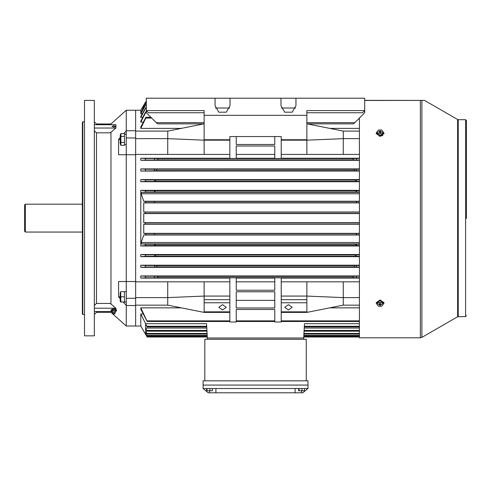 <?xml version="1.0" encoding="UTF-8"?>
<svg xmlns="http://www.w3.org/2000/svg" width="491" height="491" viewBox="0 0 491 491"><rect width="100%" height="100%" fill="white"/><g stroke="black" fill="none" stroke-linecap="round" stroke-linejoin="round"><path stroke-width="0.74" d="M120.633 292.323L120.884 301.977L120.405 301.977L120.191 300.701L120.191 292.98L120.737 291.703M458.232 316.597L458.232 119.663L465.591 119.663L465.591 316.597L457.587 316.769L421.879 337.385L420.382 337.79L359.424 337.79L359.424 118.018M24.55 231.187L24.55 205.072L25.409 204.219L25.409 232.047L24.55 231.187M126.23 302.063L124.475 302.063L124.475 291.617L126.23 291.617M120.191 143.286L120.191 135.559L120.884 133.491L120.884 145.354L120.191 143.286M94.333 335.862L94.333 100.397L84.489 100.397L84.489 335.862L94.333 335.862M82.776 314.455L82.776 121.805L82.347 122.234L82.347 314.031L82.776 314.455L84.489 314.455M96.475 311.533L96.475 312.319L110.941 312.319L110.941 311.533M110.941 304.027L110.941 132.232M110.941 312.319L126.23 326.018L126.23 305.537L135.645 305.537L135.645 326.018L135.645 154.745L135.645 281.515L126.23 281.515L126.23 154.745L135.645 154.745L135.645 110.248L126.23 110.248L126.23 137.989L135.645 137.989M118.583 281.515L126.23 281.515L118.583 281.515L118.583 296.81L120.191 298.651M110.941 124.732L110.941 123.947L126.23 110.248M120.191 137.615L118.583 139.45L118.583 154.745L126.23 154.745L126.23 137.989M126.23 281.515L126.23 305.537M209.497 392.8L215.917 392.8L215.917 388.522L203.108 388.522L208.209 392.8L209.497 392.8L209.497 390.787M295.122 392.8L302.824 392.8L307.925 388.522L295.122 388.522L295.122 392.8L215.917 392.8M126.23 130.723L135.645 130.723L135.645 110.248L140.782 110.248L140.782 113.894L142.255 113.894M181.136 307.832L140.782 307.832L140.782 309.232L147.159 321.47L229.831 321.47M143.176 314.001L140.782 314.001L140.782 326.018L126.23 326.018M146.349 108.167L145.704 108.167L145.95 107.461L145.434 108.167L140.782 116.57L140.782 117.361L142.746 117.361M146.349 112.47L145.723 112.47L145.931 111.715L145.354 112.47L140.782 121.068L140.782 122.136L143.231 122.136M151.682 118.092L145.753 118.092L145.907 117.288L140.782 127.034L140.782 128.427L181.136 128.427M359.424 168.898L140.782 168.898L140.782 171.04L359.424 171.04M359.424 179.602L140.782 179.602L140.782 181.744L359.424 181.744M359.424 190.305L140.782 190.305L140.782 245.96L359.424 245.96M359.424 254.522L140.782 254.522L140.782 256.664L359.424 256.664M359.424 265.226L140.782 265.226L140.782 267.362L359.424 267.362M359.424 275.924L140.782 275.924L140.782 278.066L229.831 278.066M229.831 158.194L140.782 158.194L140.782 160.336L359.424 160.336M236.251 144.477L236.251 136.547L236.251 144.477L274.782 144.477L274.782 136.547L274.782 144.477M236.251 300.394L236.251 291.783L236.251 307.949L274.782 307.949L274.782 291.783L274.782 300.394L236.251 300.394M146.349 102.981L145.674 102.981L145.968 102.367L143.746 106.142L143.795 105.203M145.514 102.153L140.782 110.248M359.424 222.687L143.746 222.687L143.746 213.573L359.424 213.573M359.424 233.378L143.746 233.378L143.746 224.277L359.424 224.277M359.424 211.983L143.746 211.983L143.746 202.881L359.424 202.881M120.694 133.742L124.475 133.491L124.475 136.455L124.475 134.203L126.23 134.203M126.23 144.569L124.475 144.649L124.475 142.39L124.475 145.354L120.884 145.354M457.587 316.769L457.587 119.491L424.519 100.397L364.69 100.477M421.879 337.385L421.879 100.471M420.382 337.79L420.382 100.477M94.333 305.396L96.475 303.42L96.475 132.84L94.333 130.864M96.475 124.732L96.475 123.947L94.333 121.805M466.45 218.489L466.45 120.522L466.45 218.489M115.262 311.147L114.863 313.718L113.814 314.062L112.758 313.718L113.814 313.24L114.863 313.718M115.373 311.03L112.206 310.883L112.322 312.644L113.814 312.129L115.305 312.644M280.993 98.2L280.993 105.688L284.737 112.181L292.231 112.181L295.975 105.688L295.975 98.2L146.349 98.2L146.349 110.616L204.146 110.616L204.146 115.324L306.893 115.324L306.893 110.616L364.69 110.616L364.69 112.752L354.84 122.603L306.893 122.603M215.064 98.2L215.064 105.688L218.808 112.181L226.302 112.181L230.046 105.688L230.046 98.2M384.066 133.221L380.108 136.019L376.143 133.521L380.108 136.32L384.066 133.521L382.434 130.95M377.775 305.31L376.143 302.744L380.108 299.94L384.066 302.744L382.434 305.31M376.143 303.045L380.108 300.247L384.066 303.045M120.884 291.703L124.475 291.703L124.475 301.977L120.884 301.977M124.475 296.84L120.884 296.84L120.633 297.46M307.961 385.097L203.071 385.097L203.071 380.813L307.961 380.813L307.961 385.097L203.071 385.097L203.071 388.491L307.961 388.491L307.961 385.097M303.684 339.287L303.684 338.004L207.355 338.004L207.355 339.287M306.249 380.813L306.249 339.287L204.784 339.287L204.784 380.813M364.69 100.324L424.519 100.397M382.863 135.528L379.531 136.289M298.657 388.522L298.657 390.787L304.414 390.787L304.414 388.522M299.068 388.522L299.068 390.787M301.947 388.522L301.947 390.787M206.613 388.522L206.613 390.787L212.37 390.787L212.37 388.522M207.024 388.522L207.024 390.787M209.903 388.522L209.903 390.787M120.62 141.635L120.467 140.807M120.633 137.173L120.884 136.455L124.475 136.455L124.475 142.39L120.884 142.39L120.633 142.746M120.614 136.075L120.467 135.669M120.62 144.98L120.467 144.563M295.613 107.989L281.349 107.989M306.893 115.324L306.893 139.726L281.208 139.726L281.208 136.547L229.831 136.547L229.831 139.726L204.146 139.726L204.146 115.324M306.893 112.752L362.548 112.752L364.69 110.616L364.69 98.2L295.975 98.2M204.146 112.752L148.491 112.752L146.349 110.616L146.349 112.752L157.482 123.885L204.146 123.885M353.557 123.885L306.893 123.885L353.557 123.885L354.84 122.603M229.684 107.989L215.42 107.989M376.143 133.221L377.775 130.95M383.219 131.919L383.219 133.221L381.654 135.129L378.543 135.123L376.99 133.214L376.99 131.913L378.555 130.005L381.667 130.011L383.219 131.919L381.654 133.828L378.543 133.822L376.99 131.913M379.85 132.251L379.844 133.006L380.359 133.006L380.359 132.251L380.028 133.006L379.629 132.097L378.561 132.097L378.567 131.729L379.85 131.582L380.089 132.963M380.359 132.251L381.648 132.097L381.648 131.735L380.58 131.735L380.507 132.153M381.587 132.097L381.648 131.735M380.12 132.957L380.58 131.735M380.365 131.582L380.365 130.827L379.85 130.827L379.85 131.582M380.126 132.208L380.365 130.827M380.089 132.208L379.85 130.827M379.703 132.147L379.629 131.735M378.629 132.097L378.567 131.729M378.543 135.123L378.543 133.822M381.654 135.129L381.654 133.828M113.814 127.065L111.991 126.371L113.814 125.671L115.631 126.371L113.814 127.065M96.475 303.42L110.236 303.42L115.864 308.256L115.864 309.483M123.131 301.977L126.23 305.433M126.23 130.827L123.836 133.491M96.475 132.84L110.236 132.84L115.864 128.01L115.864 124.732L94.333 124.732M114.299 127.04L115.612 126.475M115.864 128.01L94.333 128.01M126.23 298.276L135.645 298.276M118.583 296.81L120.191 296.81M118.583 154.745L126.23 154.745M118.583 139.45L120.191 139.45M115.864 311.294L115.502 311.533M115.864 308.256L94.333 308.256M112.12 311.533L94.333 311.533M376.99 304.34L376.99 303.039L378.555 301.136L381.667 301.143L383.219 303.051L383.219 304.352L381.654 306.255L378.543 306.249L376.99 304.34L378.555 302.438L381.667 302.444L383.219 304.352M380.365 304.009L380.365 303.26L379.85 303.26L379.85 304.015L380.181 303.26L380.58 304.168L381.648 304.168L381.648 304.53L381.581 304.168M378.629 304.162L378.561 304.524L378.567 304.162L379.85 304.015M378.561 304.524L379.629 304.53L379.703 304.113M380.089 303.303L379.629 304.53M379.85 304.684L379.844 305.439L380.359 305.439L380.12 303.303M380.089 304.058L379.844 305.439M380.12 304.058L380.359 305.439M380.513 304.119L380.359 304.684M380.58 304.53L381.648 304.53M381.667 301.143L381.667 302.444M378.555 301.136L378.555 302.438M112.758 313.718L112.322 312.644M113.814 313.817L113.814 313.485L113.814 313.817M115.097 311.767L116.484 310.883L116.484 309.895L115.146 309.011L112.476 309.011L111.144 309.895L111.144 310.883L112.525 311.767M116.484 310.883L115.146 309.999L112.476 309.999L111.144 310.883M112.476 309.999L112.476 309.011M115.146 309.999L115.146 309.011M222.552 304.635L218.808 307.28L222.552 309.931L226.302 307.28L222.552 304.635M288.481 304.635L284.737 307.28L288.481 309.931L292.231 307.28L288.481 304.635M144.741 106.375L143.746 106.375L141.156 112.5L145.962 104.38L140.782 113.894M145.717 334.475L146.969 336.636M207.3 337.029L147.208 337.029L146.84 336.409M207.245 336.053L147.208 336.053L145.667 333.457L145.667 334.316L146.158 334.316M207.141 334.083L147.202 334.083L145.667 331.523L145.667 333.254L146.649 333.254M206.742 326.908L147.177 326.908L145.667 324.361L145.667 328.031L206.809 328.031M359.424 321.47L281.208 321.47M274.782 321.47L236.251 321.47M206.975 331.063L147.19 331.063L145.667 328.522L145.667 331.18L206.981 331.18M359.424 337.029L303.733 337.029M359.424 336.053L303.788 336.053M359.424 334.083L303.898 334.083M359.424 326.908L304.291 326.908M359.424 331.063L304.064 331.063M281.208 281.865L306.893 281.865L306.893 302.744L281.208 302.744L281.208 312.429L306.893 312.429L306.893 311.822L281.208 311.822M306.893 302.744L306.893 311.822M343.283 305.175L359.424 305.175M359.424 307.832L329.903 307.832M135.645 305.175L167.818 305.175L204.146 312.429L229.831 312.429L229.831 321.967L236.251 321.967L236.251 309.465L236.251 320.85L274.782 320.85L274.782 309.465L236.251 309.465M167.756 131.085L135.645 131.085L167.818 131.085L167.756 138.665L135.645 138.665M359.424 128.427L329.903 128.427M343.221 131.085L359.424 131.085L343.283 131.097L307.157 123.885M204.146 139.726L204.146 140.18L229.831 140.18L229.831 158.495L236.251 158.495L236.251 145.993L274.782 145.993L274.782 158.495L281.208 158.495L281.208 139.726M204.146 154.395L167.756 154.395L167.756 138.665L204.146 140.18L204.146 154.395L229.831 154.395M167.756 154.395L135.645 154.395M229.831 281.865L135.645 281.865M359.424 278.066L281.208 278.066M306.893 281.865L359.424 281.865M281.208 154.395L359.424 154.395M359.424 158.194L281.208 158.194M229.831 139.726L229.831 140.18M236.251 154.395L274.782 154.395M274.782 158.194L236.251 158.194M274.782 278.066L236.251 278.066M236.251 281.865L274.782 281.865M359.424 305.163L343.283 305.163L343.283 297.595L306.893 296.079L281.208 296.079L281.208 277.765L274.782 277.765L274.782 290.267L236.251 290.267L236.251 277.765L229.831 277.765L229.831 312.429M140.782 307.832L147.159 321.47M281.208 296.079L281.208 302.744M304.469 323.679L359.424 323.704L304.469 323.679L303.684 338.004L207.355 338.004L206.57 323.679L145.667 323.679L206.57 323.704M359.424 328.031L304.23 328.031M359.424 331.18L304.058 331.18M145.391 102.361L143.746 105.277L144.25 105.277M356.748 265.508L354.428 265.649L354.134 266.938L356.374 267.067L356.748 265.508L359.424 265.508M356.828 276.169L353.256 276.353L352.9 277.636L356.349 277.814L356.828 276.169L359.424 276.169M356.669 254.854L355.361 254.952L355.128 256.234L356.398 256.32L356.669 254.854L359.424 254.854M356.595 244.205L356.055 244.248L355.883 245.531L356.411 245.574L356.595 244.205L359.424 244.205M356.527 233.544L356.398 234.827L356.527 233.544L359.424 233.544M356.374 169.192L354.134 169.327L354.428 170.61L356.748 170.751L356.374 169.192L359.424 169.192M356.398 179.939L355.128 180.031L355.361 181.314L356.669 181.406L356.398 179.939L359.424 179.939M356.411 190.692L355.883 190.729L356.055 192.018L356.595 192.061L356.411 190.692L359.424 190.692M356.429 201.433L356.527 202.722L356.429 201.433L359.424 201.433M356.349 158.452L352.9 158.624L353.256 159.906L356.828 160.097L356.349 158.452L359.424 158.452M145.753 118.092L140.782 128.427M145.723 112.47L140.782 122.136M145.704 108.167L140.782 117.361M145.674 102.981L143.746 106.375M145.667 328.031L147.19 331.063M140.782 314.001L147.177 326.908M145.667 331.18L147.202 334.083M145.784 333.457L147.208 336.053M145.667 334.316L147.177 336.979M140.782 275.924L145.268 276.169L145.753 277.814L140.782 278.066M154.205 276.169L157.777 276.353L158.133 277.636L154.69 277.814L154.205 276.169L145.268 276.169M236.251 277.765L229.831 277.765M281.208 277.765L274.782 277.765M140.782 265.226L145.354 265.508L145.723 267.067L140.782 267.362M154.291 265.508L156.604 265.649L156.905 266.938L154.659 267.067L154.291 265.508L145.354 265.508M140.782 254.522L145.434 254.854L145.704 256.32L140.782 256.664M154.37 254.854L155.672 254.952L155.911 256.234L154.64 256.32L154.37 254.854L145.434 254.854M359.424 234.999L143.746 234.999L141.187 242.511L141.727 243.892L145.508 244.205L145.686 245.574L140.782 245.96M154.444 244.205L154.984 244.248L155.15 245.531L154.622 245.574L154.444 244.205L145.508 244.205M143.746 222.687L145.391 222.84L145.422 224.123L143.746 224.277M143.746 233.378L145.569 233.544L145.674 234.827L143.746 234.999M154.505 233.544L154.634 234.827L154.505 233.544L145.569 233.544M143.746 211.983L145.422 212.137L145.391 213.419L143.746 213.573M359.424 201.267L143.746 201.267L145.674 201.433L145.569 202.722L143.746 202.881M154.61 201.433L154.505 202.722L154.61 201.433L145.674 201.433M140.782 190.305L145.686 190.692L145.508 192.061L141.727 192.368L141.187 193.755L143.746 201.267M154.622 190.692L155.15 190.729L154.984 192.018L154.444 192.061L154.622 190.692L145.686 190.692M140.782 179.602L145.704 179.939L145.434 181.406L140.782 181.744M154.64 179.939L155.911 180.031L155.672 181.314L154.37 181.406L154.64 179.939L145.704 179.939M156.905 169.327L156.604 170.61L154.291 170.751L154.659 169.192L354.134 169.327M154.291 170.751L140.782 171.04M140.782 168.898L145.723 169.192L145.354 170.751M229.831 158.495L236.251 158.495M140.782 158.194L145.753 158.452L145.268 160.097L140.782 160.336M154.69 158.452L158.133 158.624L157.777 159.906L154.205 160.097L154.69 158.452L145.753 158.452M274.782 158.495L281.208 158.495M204.146 281.865L204.146 311.822L229.831 311.822M204.146 302.744L229.831 302.744M204.146 299.713L229.831 299.713M167.756 305.175L167.756 297.595L204.146 296.079L229.831 296.079M204.146 311.822L204.146 312.429M167.756 281.865L167.756 297.595L135.645 297.595M167.818 305.175L135.645 305.163M306.893 299.713L281.208 299.713M343.283 281.865L343.283 297.595L359.424 297.595M343.221 305.175L306.893 312.429M274.782 309.465L274.782 321.967L281.208 321.967L281.208 312.429M274.782 291.783L236.251 291.783M306.893 139.726L306.893 154.395M343.283 154.395L343.283 138.665L306.893 140.18L281.208 140.18M167.818 131.085L203.882 123.885M343.283 131.097L343.283 138.665L359.424 138.665M126.23 144.649L125.352 144.63M156.193 122.603L204.146 122.603M113.814 306.108L113.384 306.126M301.542 390.787L301.542 392.8M229.831 320.85L147.036 320.85M359.424 326.288L304.328 326.288M359.424 330.443L304.095 330.443M359.424 333.463L303.929 333.463M359.424 335.439L303.825 335.439M359.424 336.409L303.769 336.409M146.349 105.031L145.686 105.031M145.968 102.367L145.422 102.361M206.938 330.443L146.969 330.443M359.424 320.85L281.208 320.85M206.711 326.288L147.005 326.288M207.104 333.463L146.938 333.463M207.214 335.439L146.907 335.439M207.27 336.409L146.87 336.409M353.256 276.353L157.777 276.353M352.9 277.636L158.133 277.636M356.349 277.814L359.424 277.814M154.69 277.814L145.753 277.814M354.428 265.649L156.604 265.649M354.134 266.938L156.905 266.938M356.374 267.067L359.424 267.067M154.659 267.067L145.723 267.067M355.361 254.952L155.672 254.952M355.128 256.234L155.911 256.234M356.398 256.32L359.424 256.32M154.64 256.32L145.704 256.32M359.424 243.892L141.727 243.892M356.055 244.248L154.984 244.248M355.883 245.531L155.15 245.531M356.411 245.574L359.424 245.574M154.622 245.574L145.686 245.574M359.424 222.84L145.391 222.84M359.424 224.123L145.422 224.123M356.503 233.544L154.536 233.544M356.398 234.827L154.634 234.827M356.429 234.827L359.424 234.827M154.61 234.827L145.674 234.827M359.424 212.137L145.422 212.137M359.424 213.419L145.391 213.419M356.398 201.433L154.634 201.433M356.503 202.715L154.536 202.715M356.527 202.722L359.424 202.722M154.505 202.722L145.569 202.722M355.883 190.729L155.15 190.729M356.055 192.018L154.984 192.018M141.727 192.368L359.424 192.368M356.595 192.061L359.424 192.061M154.444 192.061L145.508 192.061M355.128 180.031L155.911 180.031M355.361 181.314L155.672 181.314M356.669 181.406L359.424 181.406M154.37 181.406L145.434 181.406M354.428 170.61L156.604 170.61M356.748 170.751L359.424 170.751M154.659 169.192L145.723 169.192M352.9 158.624L158.133 158.624M353.256 159.906L157.777 159.906M356.828 160.097L359.424 160.097M154.205 160.097L145.268 160.097M359.424 193.755L141.187 193.755M141.187 242.511L359.424 242.511M465.591 316.597L466.45 315.744M458.232 119.663L457.587 119.491M465.591 119.663L466.45 120.522M82.347 232.047L25.409 232.047M82.347 204.219L25.409 204.219M96.475 312.319L94.333 314.455M110.941 123.947L96.475 123.947M84.489 121.805L82.776 121.805M113.513 313.767L114.108 313.767M146.349 101.754L145.759 101.754M146.349 104.38L145.962 104.38M146.349 107.461L145.95 107.461M146.349 111.715L145.931 111.715M150.884 117.288L145.907 117.288M140.782 326.018L145.667 334.475"/></g></svg>
